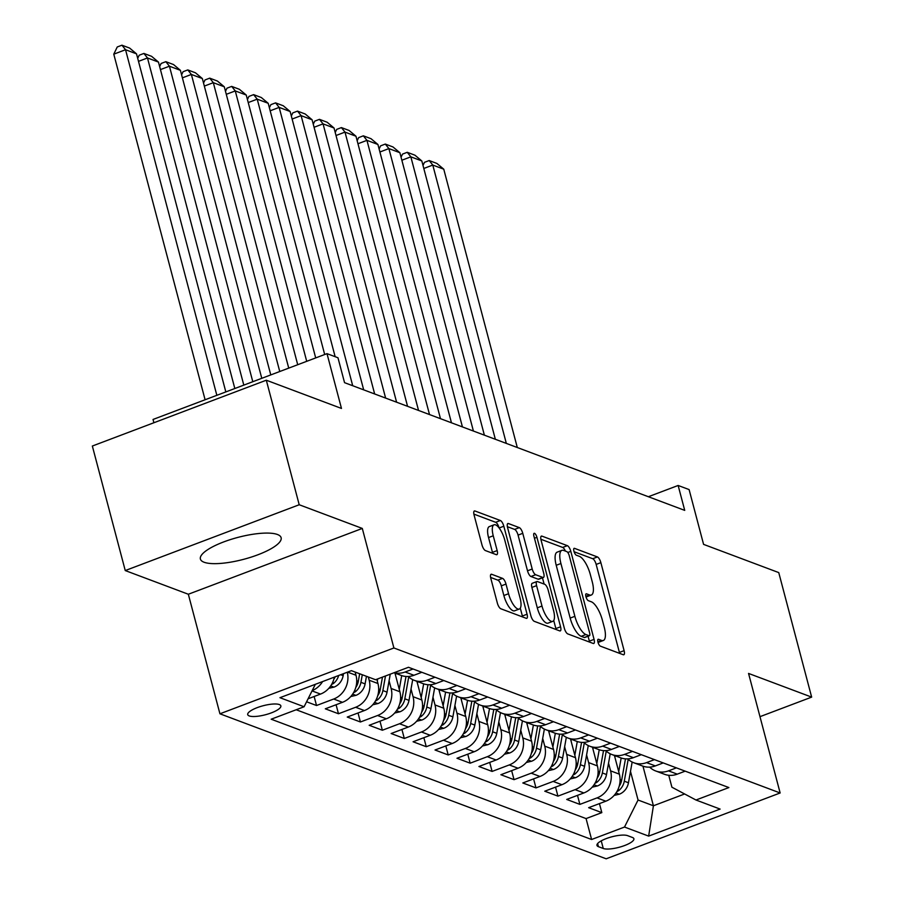 <?xml version="1.0" encoding="UTF-8"?>
<svg xmlns="http://www.w3.org/2000/svg" width="904" height="904" viewBox="0 0 904 904"><rect width="100%" height="100%" fill="white"/><g stroke="black" fill="none" stroke-linecap="round" stroke-linejoin="round"><path stroke-width="1.36" d="M597.951 642.156A3.672 1.266 69.3 0 0 600.369 646.145L623.251 654.733A5.255 1.808 69.3 0 0 623.816 654.756A5.255 1.808 69.3 0 0 624.11 650.654L600.866 562.65A5.255 1.808 69.3 0 0 597.42 556.943L574.526 548.355A3.672 1.266 69.3 0 0 574.13 548.332A3.672 1.266 69.3 0 0 573.927 551.214A3.672 1.266 69.3 0 0 576.334 555.203L579.294 556.31A16.814 5.774 69.3 0 1 590.323 574.548L592.267 581.882A16.814 5.774 69.3 0 1 591.318 595.013A16.814 5.774 69.3 0 1 589.51 594.934L586.538 593.826A3.672 1.266 69.3 0 0 586.142 593.804A3.672 1.266 69.3 0 0 585.939 596.685A3.672 1.266 69.3 0 0 588.346 600.674L591.318 601.781A16.814 5.774 69.3 0 1 602.335 620.02L604.279 627.353A16.814 5.774 69.3 0 1 603.33 640.484A16.814 5.774 69.3 0 1 601.522 640.405L598.561 639.297A3.672 1.266 69.3 0 0 598.154 639.275A3.672 1.266 69.3 0 0 597.951 642.156M204.089 562.243A41.754 11.334 165.2 0 0 250.939 557.203A41.754 11.334 165.2 0 0 281.121 537.699A41.754 11.334 165.2 0 0 277.426 534.49A41.754 11.334 165.2 0 0 230.588 539.53A41.754 11.334 165.2 0 0 200.394 559.034A41.754 11.334 165.2 0 0 204.089 562.243M249.244 715.934A17.131 4.644 165.2 0 0 268.454 713.877A17.131 4.644 165.2 0 0 280.85 705.866A17.131 4.644 165.2 0 0 279.325 704.555A17.131 4.644 165.2 0 0 260.115 706.623A17.131 4.644 165.2 0 0 247.719 714.623A17.131 4.644 165.2 0 0 249.244 715.934M491.686 574.289A5.255 1.808 69.3 0 0 491.109 574.266A5.255 1.808 69.3 0 0 490.815 578.368L497.347 603.058A5.255 1.808 69.3 0 0 500.793 608.754L526.207 618.302A5.255 1.808 69.3 0 0 526.772 618.325A5.255 1.808 69.3 0 0 527.066 614.223L503.822 526.218A5.255 1.808 69.3 0 0 500.375 520.512L474.95 510.975A5.255 1.808 69.3 0 0 474.385 510.952A5.255 1.808 69.3 0 0 474.091 515.054L481.968 544.875A5.255 1.808 69.3 0 0 485.414 550.57L496.296 554.66A5.255 1.808 69.3 0 0 496.861 554.683A5.255 1.808 69.3 0 0 497.155 550.581L493.245 535.789A14.057 4.825 69.3 0 1 494.036 524.806A14.057 4.825 69.3 0 1 504.771 540.117L520.082 598.052A14.057 4.825 69.3 0 1 519.291 609.036A14.057 4.825 69.3 0 1 508.556 593.725L506.003 584.074A5.255 1.808 69.3 0 0 502.556 578.368L491.686 574.289L490.702 574.661M759.981 716.669L811.656 697.12L778.751 572.594L703.583 544.377L689.108 489.584L678.136 485.471L684.723 510.376L344.548 382.663L337.972 357.758L326.999 353.645L153.036 419.456L153.906 422.744M299.213 504.748L125.249 570.56L188.337 594.244L362.301 528.433L299.213 504.748L266.307 380.211L341.475 408.438L326.999 353.645M362.301 528.433L393.895 647.976L780.141 792.977L606.177 858.8L219.932 713.798L393.895 647.976M811.656 697.12L748.557 673.435L780.141 792.977M564.333 628.212A5.255 1.808 69.3 0 0 567.78 633.907L593.205 643.456A5.255 1.808 69.3 0 0 593.77 643.478A5.255 1.808 69.3 0 0 594.064 639.377L570.808 551.361A5.255 1.808 69.3 0 0 567.362 545.666L541.948 536.128A5.255 1.808 69.3 0 0 541.383 536.095A5.255 1.808 69.3 0 0 541.089 540.208L564.333 628.212M559.7 630.879L534.287 621.33A5.255 1.808 69.3 0 1 530.84 615.635L507.585 527.631A5.255 1.808 69.3 0 1 507.878 523.518A5.255 1.808 69.3 0 1 508.455 523.552L519.325 527.631A5.255 1.808 69.3 0 1 522.772 533.326L532.207 569.023A5.255 1.808 69.3 0 0 535.654 574.718L542.863 577.43A5.255 1.808 69.3 0 0 543.44 577.453A5.255 1.808 69.3 0 0 543.733 573.351L533.914 536.185A3.672 1.266 69.3 0 1 534.117 533.315A3.672 1.266 69.3 0 1 536.931 537.326L560.57 626.8A5.255 1.808 69.3 0 1 560.277 630.902A5.255 1.808 69.3 0 1 559.7 630.879M125.249 570.56L92.344 446.034L266.307 380.211M306.592 701.786L316.524 705.515L314.14 696.498M347.283 672.226A21.413 19.255 110.6 0 1 333.678 699.029L342.458 702.318L325.304 708.815L338.469 713.753L336.085 704.736M368.323 677.006L369.171 680.226A21.413 19.255 110.6 0 1 355.634 707.267L364.402 710.555L347.249 717.053L360.413 721.991L358.029 712.973M389.082 680.757L391.116 688.464A21.413 19.255 110.6 0 1 377.578 715.505L386.358 718.793L369.194 725.29L382.358 730.24L379.974 721.211M411.026 688.995L413.06 696.701A21.413 19.255 110.6 0 1 399.523 723.742L408.303 727.042L391.138 733.528L404.303 738.478L401.918 729.449M432.971 697.233L435.005 704.939A21.413 19.255 110.6 0 1 421.467 731.98L430.247 735.28L413.083 741.766L426.247 746.715L423.863 737.687M454.915 705.47L456.961 713.177A21.413 19.255 110.6 0 1 443.412 740.218L452.192 743.517L435.027 750.004L448.203 754.953L445.819 745.924M476.871 713.708L478.905 721.415A21.413 19.255 110.6 0 1 465.357 748.455L474.137 751.755L456.972 758.253L470.148 763.191L467.763 754.162M498.816 721.946L500.85 729.664A21.413 19.255 110.6 0 1 487.301 756.693L496.081 759.993L478.928 766.49L492.092 771.428L489.708 762.411M520.76 730.195L522.794 737.901A21.413 19.255 110.6 0 1 509.257 764.942L518.026 768.231L500.872 774.728L514.037 779.666L511.653 770.649M542.705 738.432L544.739 746.139A21.413 19.255 110.6 0 1 531.202 773.18L539.982 776.468L522.817 782.966L535.982 787.904L533.597 778.886M564.65 746.67L566.684 754.377A21.413 19.255 110.6 0 1 553.146 781.418L561.926 784.706L544.762 791.203L557.926 796.141L555.542 787.124M586.594 754.908L588.628 762.614A21.413 19.255 110.6 0 1 575.091 789.655L583.871 792.944L566.706 799.441L579.871 804.39L597.035 797.893A21.413 19.255 -69.4 0 0 610.584 770.852L608.539 763.145M577.498 795.362L579.871 804.39M342.458 702.318A21.413 19.255 -69.4 0 0 356.006 675.277L355.148 672.067M364.402 710.555A21.413 19.255 -69.4 0 0 377.951 683.514L376.821 679.243M386.358 718.793A21.413 19.255 -69.4 0 0 399.896 691.763L394.958 673.084M408.303 727.042A21.413 19.255 -69.4 0 0 421.84 700.001L416.913 681.322M430.247 735.28A21.413 19.255 -69.4 0 0 443.785 708.239L438.858 689.56M452.192 743.517A21.413 19.255 -69.4 0 0 465.729 716.476L460.803 697.798M474.137 751.755A21.413 19.255 -69.4 0 0 487.685 724.714L482.747 706.047M496.081 759.993A21.413 19.255 -69.4 0 0 509.63 732.952L504.692 714.284M518.026 768.231A21.413 19.255 -69.4 0 0 531.575 741.19L526.636 722.522M539.982 776.468A21.413 19.255 -69.4 0 0 553.519 749.427L548.581 730.76M561.926 784.706A21.413 19.255 -69.4 0 0 575.464 757.665L570.537 738.997M583.871 792.944A21.413 19.255 -69.4 0 0 597.408 765.914L592.482 747.235M632.416 837.466L627.591 835.646A16.6 4.509 165.2 0 0 608.968 837.646A16.6 4.509 165.2 0 0 596.968 845.398A16.6 4.509 165.2 0 0 598.437 846.675L603.262 848.494A16.6 4.509 165.2 0 0 621.884 846.483A16.6 4.509 165.2 0 0 633.885 838.731A16.6 4.509 165.2 0 0 632.416 837.466M315.338 684.317L304.094 706.759L271.189 719.211L591.6 839.5L624.506 827.047L638.054 800.017L630.495 771.383M304.094 706.759L279.957 697.696L351.419 670.666L375.567 679.729L408.472 667.276L728.884 787.565L695.978 800.017L720.115 809.08L648.654 836.11L624.506 827.047M296.184 709.753L586.074 818.583L601.827 812.628L588.651 807.679L605.816 801.193A21.413 19.255 -69.4 0 0 619.364 774.152L614.426 755.473M649.648 767.123A21.413 19.255 -69.4 0 0 655.716 770.976A21.413 19.255 -69.4 0 0 668.508 770.852L676.418 767.858M655.716 770.976L664.496 774.276A21.413 19.255 -69.4 0 0 677.277 774.152L685.187 771.157M413.06 668.994L405.15 671.988A21.413 19.255 110.6 0 1 394.178 672.678M394.031 672.734L401.139 675.401A21.413 19.255 -69.4 0 0 413.93 675.277L421.84 672.293M435.005 677.232L427.095 680.226A21.413 19.255 110.6 0 1 414.303 680.35A21.413 19.255 110.6 0 1 408.235 676.486M414.303 680.35L423.083 683.639A21.413 19.255 -69.4 0 0 435.875 683.526L443.785 680.531M456.949 685.469L449.039 688.464A21.413 19.255 110.6 0 1 436.248 688.588A21.413 19.255 110.6 0 1 430.191 684.723M436.248 688.588L445.028 691.876A21.413 19.255 -69.4 0 0 457.819 691.763L465.729 688.769M478.894 693.707L470.984 696.701A21.413 19.255 110.6 0 1 458.192 696.826A21.413 19.255 110.6 0 1 452.136 692.972M458.192 696.826L466.972 700.125A21.413 19.255 -69.4 0 0 479.764 700.001L487.674 697.007M500.839 701.945L492.929 704.939A21.413 19.255 110.6 0 1 480.148 705.063A21.413 19.255 110.6 0 1 474.08 701.21M480.148 705.063L488.917 708.363A21.413 19.255 -69.4 0 0 501.709 708.239L509.619 705.244M522.794 710.194L514.884 713.177A21.413 19.255 110.6 0 1 502.093 713.301A21.413 19.255 110.6 0 1 496.025 709.448M502.093 713.301L510.873 716.601A21.413 19.255 -69.4 0 0 523.653 716.476L531.563 713.482M544.739 718.431L536.829 721.426A21.413 19.255 110.6 0 1 524.037 721.539A21.413 19.255 110.6 0 1 517.969 717.686M524.037 721.539L532.818 724.838A21.413 19.255 -69.4 0 0 545.609 724.714L553.519 721.72M566.684 726.669L558.774 729.664A21.413 19.255 110.6 0 1 545.982 729.777A21.413 19.255 110.6 0 1 539.914 725.923M545.982 729.777L554.762 733.076A21.413 19.255 -69.4 0 0 567.554 732.952L575.464 729.957M588.628 734.907L580.718 737.901A21.413 19.255 110.6 0 1 567.927 738.014A21.413 19.255 110.6 0 1 561.87 734.161M567.927 738.014L576.707 741.314A21.413 19.255 -69.4 0 0 589.498 741.19L597.408 738.206M610.573 743.144L602.663 746.139A21.413 19.255 110.6 0 1 589.871 746.263A21.413 19.255 110.6 0 1 583.814 742.399M589.871 746.263L598.651 749.552A21.413 19.255 -69.4 0 0 611.443 749.427L619.353 746.444M632.517 751.382L624.607 754.377A21.413 19.255 110.6 0 1 611.816 754.501A21.413 19.255 110.6 0 1 605.759 750.636M611.816 754.501L620.596 757.789A21.413 19.255 -69.4 0 0 633.388 757.676L641.298 754.682M654.462 759.62L646.552 762.614A21.413 19.255 110.6 0 1 633.772 762.739A21.413 19.255 110.6 0 1 627.704 758.874M633.772 762.739L642.541 766.027A21.413 19.255 -69.4 0 0 655.332 765.914L663.242 762.919M575.091 789.655L557.926 796.141M553.146 781.418L535.982 787.904M531.202 773.18L514.037 779.666M509.257 764.942L492.092 771.428M487.301 756.693L470.148 763.191M465.357 748.455L448.203 754.953M443.412 740.218L426.247 746.715M421.467 731.98L404.303 738.478M399.523 723.742L382.358 730.24M377.578 715.505L360.413 721.991M355.634 707.267L338.469 713.753M333.678 699.029L316.524 705.515M308.094 698.781L320.513 694.08A21.413 19.255 -69.4 0 0 334.344 677.119M638.054 800.017L653.411 805.78L684.622 793.972M642.959 766.174L653.411 805.78L648.654 836.11M668.757 775.282L671.909 787.203L695.978 800.017M188.337 594.244L219.932 713.798M678.136 485.471L648.371 496.725M599.442 803.599L601.827 812.628M586.074 818.583L591.6 839.5M322.581 681.571A21.413 19.255 110.6 0 1 312.185 690.611M598.019 642.394A16.814 5.774 69.3 0 0 598.629 642.269L603.33 640.484M586.007 596.922A16.814 5.774 69.3 0 0 586.617 596.798L591.318 595.013M619.624 653.366A5.255 1.808 69.3 0 0 619.409 652.428L596.165 564.424A5.255 1.808 69.3 0 0 592.719 558.728L574.074 551.734M565.407 551.09A5.255 1.808 69.3 0 0 562.661 547.44L540.874 539.259M589.577 642.089A5.255 1.808 69.3 0 0 589.363 641.151L588.063 636.246M589.024 635.715A3.672 1.266 69.3 0 0 589.419 635.738A3.672 1.266 69.3 0 0 589.623 632.856L569.215 555.61A3.672 1.266 69.3 0 0 566.808 551.621L563.678 550.446A16.814 5.774 69.3 0 0 561.87 550.366A16.814 5.774 69.3 0 0 560.921 563.508L574.876 616.313A16.814 5.774 69.3 0 0 585.905 634.54L589.024 635.715L584.323 637.501A3.672 1.266 69.3 0 0 584.718 637.512A3.672 1.266 69.3 0 0 585.001 637.241M561.87 550.366L557.169 552.152A16.814 5.774 69.3 0 0 556.22 565.282L560.921 563.508M584.323 637.501L581.204 636.326A16.814 5.774 69.3 0 1 570.175 618.087L556.22 565.282M507.381 526.693L514.625 529.405L519.325 527.631M543.44 577.453L538.727 579.238A5.255 1.808 69.3 0 1 538.162 579.204L530.953 576.503A5.255 1.808 69.3 0 1 527.507 570.797L518.071 535.111A5.255 1.808 69.3 0 0 514.625 529.405M542.457 577.825L544.106 584.063M553.723 620.472L555.87 628.574L560.57 626.8M541.993 606.053A14.057 4.825 69.3 0 0 552.728 621.364A14.057 4.825 69.3 0 0 553.519 610.381L548.118 589.973A5.255 1.808 69.3 0 0 544.671 584.278L537.462 581.566A5.255 1.808 69.3 0 0 536.897 581.543A5.255 1.808 69.3 0 0 536.592 585.645L541.993 606.053L537.292 607.838A14.057 4.825 69.3 0 0 548.027 623.15L552.728 621.364M536.897 581.543L532.185 583.317A5.255 1.808 69.3 0 0 531.891 587.419L536.592 585.645M537.292 607.838L531.891 587.419M556.073 629.512A5.255 1.808 69.3 0 0 555.87 628.574M519.291 609.036L514.591 610.81A14.057 4.825 69.3 0 1 503.856 595.51L501.302 585.848A5.255 1.808 69.3 0 0 497.855 580.153L490.612 577.43M494.036 524.806L489.335 526.58A14.057 4.825 69.3 0 0 488.544 537.564L493.245 535.789M492.669 553.293A5.255 1.808 69.3 0 0 492.454 552.355L488.544 537.564M503.822 526.218L499.121 527.992A5.255 1.808 69.3 0 0 495.674 522.297L473.877 514.116M522.58 616.935A5.255 1.808 69.3 0 0 522.365 615.997L520.297 608.143M614.11 795.418L619.489 794.153A14.181 12.758 -69.4 0 0 628.461 782.762L632.156 762.038M506.33 443.401L432.79 165.07L443.762 169.184L517.303 447.525M618.72 771.733L621.172 757.993M422.993 165.432L424.496 162.325L429.197 160.55L432.79 165.07L423.795 168.472M614.912 757.315L615.183 755.767M616.878 791.599L618.675 790.638A14.181 12.758 -69.4 0 0 624.291 781.192L628.19 759.337M625.466 758.863L621.658 780.208A14.181 12.758 110.6 0 1 619.127 786.367M429.197 160.55L436.881 163.432L443.762 169.184M592.165 787.181L597.544 785.915A14.181 12.758 -69.4 0 0 606.516 774.525L610.211 753.8M484.374 435.163L410.845 156.833L421.818 160.946L495.347 439.276M596.776 763.496L599.228 749.755M401.048 157.194L402.551 154.087L407.252 152.301L410.845 156.833L401.851 160.234M592.967 749.077L593.239 747.518M594.934 783.361L596.73 782.401A14.181 12.758 -69.4 0 0 602.346 772.954L606.245 751.1M603.522 750.614L599.714 771.971A14.181 12.758 110.6 0 1 597.182 778.129M407.252 152.301L414.936 155.194L421.818 160.946M570.221 778.943L575.588 777.677A14.181 12.758 -69.4 0 0 584.572 766.287L588.267 745.563M462.43 426.925L388.889 148.595L399.873 152.708L473.402 431.038M574.831 755.258L577.272 741.517M379.104 148.957L380.607 145.849L385.307 144.064L388.889 148.595L379.906 151.996M571.023 740.839L571.294 739.28M572.989 775.123L574.786 774.163A14.181 12.758 -69.4 0 0 580.402 764.716L584.3 742.851M581.577 742.376L577.769 763.733A14.181 12.758 110.6 0 1 575.238 769.892M385.307 144.064L392.98 146.957L399.873 152.708M548.276 770.705L553.643 769.44A14.181 12.758 -69.4 0 0 562.627 758.049L566.322 737.325M440.485 418.688L366.945 140.357L377.917 144.47L451.458 422.801M552.886 747.02L555.327 733.28M357.159 140.719L358.651 137.611L363.351 135.826L366.945 140.357L357.961 143.747M549.067 732.602L549.349 731.042M551.044 766.886L552.841 765.925A14.181 12.758 -69.4 0 0 558.457 756.478L562.356 734.613M559.621 734.138L555.824 755.495A14.181 12.758 110.6 0 1 553.293 761.643M363.351 135.826L371.036 138.707L377.917 144.47M526.331 762.467L531.699 761.202A14.181 12.758 -69.4 0 0 540.671 749.811L544.366 729.076M418.541 410.45L345 132.108L355.973 136.233L429.513 414.563M530.93 738.783L533.383 725.042M335.214 132.481L336.706 129.374L341.407 127.588L345 132.108L336.017 135.51M527.122 724.364L527.405 722.804M529.1 758.648L530.897 757.688A14.181 12.758 -69.4 0 0 536.501 748.241L540.4 726.375M537.677 725.901L533.868 747.258A14.181 12.758 110.6 0 1 531.349 753.405M341.407 127.588L349.091 130.47L355.973 136.233M504.375 754.23L509.754 752.964A14.181 12.758 -69.4 0 0 518.726 741.562L522.422 720.838M396.596 402.201L323.056 123.871L334.028 127.995L407.568 406.325M508.986 730.534L511.438 716.804M313.27 124.232L314.761 121.125L319.462 119.351L323.056 123.871L314.072 127.272M505.178 716.115L505.46 714.567M507.155 750.41L508.952 749.45A14.181 12.758 -69.4 0 0 514.557 740.003L518.455 718.138M515.732 717.663L511.924 739.009A14.181 12.758 110.6 0 1 509.393 745.167M319.462 119.351L327.146 122.232L334.028 127.995M482.431 745.992L487.81 744.715A14.181 12.758 -69.4 0 0 496.782 733.325L500.477 712.601M374.651 393.963L301.111 115.633L312.083 119.757L385.624 398.088M487.041 722.296L489.493 708.566M291.325 115.995L292.817 112.887L297.518 111.113L301.111 115.633L292.128 119.034M483.233 707.877L483.516 706.329M485.199 742.161L487.007 741.212A14.181 12.758 -69.4 0 0 492.612 731.765L496.511 709.9M493.787 709.425L489.979 730.771A14.181 12.758 110.6 0 1 487.448 736.929M297.518 111.113L305.202 113.994L312.083 119.757M460.486 737.754L465.865 736.477A14.181 12.758 -69.4 0 0 474.837 725.087L478.532 704.363M352.707 385.726L279.166 107.395L290.139 111.52L363.679 389.85M465.097 714.058L467.549 700.329M269.369 107.757L270.872 104.649L275.573 102.875L279.166 107.395L270.172 110.796M461.289 699.639L461.56 698.091M463.255 733.924L465.051 732.963A14.181 12.758 -69.4 0 0 470.668 723.528L474.566 701.662M471.843 701.188L468.035 722.533A14.181 12.758 110.6 0 1 465.503 728.692M275.573 102.875L283.257 105.757L290.139 111.52M438.542 729.517L443.921 728.24A14.181 12.758 -69.4 0 0 452.893 716.849L456.588 696.125M324.683 354.515L257.222 99.157L268.194 103.282L335.147 356.707M443.152 705.821L445.604 692.08M247.425 99.519L248.928 96.412L253.628 94.637L257.222 99.157L248.227 102.559M439.344 691.402L439.615 689.854M441.31 725.686L443.107 724.726A14.181 12.758 -69.4 0 0 448.723 715.29L452.621 693.424M449.898 692.95L446.09 714.296A14.181 12.758 110.6 0 1 443.559 720.454M253.628 94.637L261.301 97.519L268.194 103.282M416.597 721.268L421.965 720.002A14.181 12.758 -69.4 0 0 430.948 708.612L434.643 687.887M306.716 361.317L235.266 90.92L246.238 95.033L315.699 357.916M421.207 697.583L423.648 683.842M225.48 91.281L226.983 88.174L231.684 86.4L235.266 90.92L226.282 94.321M417.399 683.164L417.671 681.616M419.366 717.448L421.162 716.488A14.181 12.758 -69.4 0 0 426.778 707.041L430.677 685.187M427.954 684.712L424.145 706.058A14.181 12.758 110.6 0 1 421.614 712.216M231.684 86.4L239.357 89.281L246.238 95.033M394.652 713.03L400.02 711.764A14.181 12.758 -69.4 0 0 409.003 700.374L412.699 679.65M288.738 368.12L213.321 82.682L224.294 86.795L297.721 364.719M399.263 689.345L401.704 675.604M203.536 83.044L205.027 79.936L209.728 78.151L213.321 82.682L204.338 86.083M395.443 674.926L395.726 673.367M397.421 709.211L399.218 708.25A14.181 12.758 -69.4 0 0 404.834 698.803L408.721 676.949M405.998 676.463L402.201 697.82A14.181 12.758 110.6 0 1 399.67 703.979M209.728 78.151L217.412 81.044L224.294 86.795M372.708 704.792L378.075 703.527A14.181 12.758 -69.4 0 0 387.048 692.136L390.257 674.169M270.771 374.911L191.377 74.444L202.349 78.558L279.754 371.521M377.307 681.107L377.702 678.915M181.591 74.806L183.083 71.698L187.783 69.913L191.377 74.444L182.393 77.846M375.476 700.973L377.273 700.012A14.181 12.758 -69.4 0 0 382.878 690.566L385.488 675.966M382.471 677.107L380.245 689.582A14.181 12.758 110.6 0 1 377.725 695.741M187.783 69.913L195.467 72.806L202.349 78.558M350.752 696.555L356.131 695.289A14.181 12.758 -69.4 0 0 365.103 683.899L366.459 676.305M252.792 381.714L169.432 66.207L180.404 70.32L261.776 378.313M355.362 672.87L355.487 672.192M159.646 66.568L161.138 63.461L165.839 61.675L169.432 66.207L160.449 69.597M353.532 692.735L355.328 691.775A14.181 12.758 -69.4 0 0 360.933 682.328L362.289 674.746M359.656 673.751L358.3 681.345A14.181 12.758 110.6 0 1 355.769 687.492M165.839 61.675L173.523 64.557L180.404 70.32M328.807 688.317L334.186 687.051A14.181 12.758 -69.4 0 0 343.158 675.661L343.52 673.649M234.825 388.517L147.488 57.958L158.46 62.082L243.809 385.115M137.702 58.331L139.193 55.223L143.894 53.438L147.488 57.958L138.504 61.359M331.576 684.497L333.373 683.537A14.181 12.758 -69.4 0 0 338.672 675.48M335.214 676.791A14.181 12.758 110.6 0 1 333.825 679.254M143.894 53.438L151.578 56.319L158.46 62.082M216.847 395.319L125.543 49.72L136.515 53.844L225.83 391.918M113.78 54.172L117.249 46.974L121.95 45.2L125.543 49.72L113.78 54.172L205.095 399.76M121.95 45.2L129.634 48.081L136.515 53.844M347.577 672.113L356.006 675.277M369.171 680.226L377.951 683.514M391.116 688.464L399.896 691.763M413.06 696.701L421.84 700.001M435.005 704.939L443.785 708.239M456.961 713.177L465.729 716.476M478.905 721.415L487.685 724.714M500.85 729.664L509.63 732.952M522.794 737.901L531.575 741.19M544.739 746.139L553.519 749.427M566.684 754.377L575.464 757.665M588.628 762.614L597.408 765.914M610.584 770.852L619.364 774.152M668.508 770.852L677.277 774.152M405.15 671.988L413.93 675.277M427.095 680.226L435.875 683.526M449.039 688.464L457.819 691.763M470.984 696.701L479.764 700.001M492.929 704.939L501.709 708.239M514.884 713.177L523.653 716.476M536.829 721.426L545.609 724.714M558.774 729.664L567.554 732.952M580.718 737.901L589.498 741.19M602.663 746.139L611.443 749.427M624.607 754.377L633.388 757.676M646.552 762.614L655.332 765.914M597.035 797.893L605.816 801.193M312.038 690.905L320.513 694.08M601.25 840.856L603.262 848.494M597.612 843.568L598.437 846.675M597.86 641.795L601.522 640.405M585.86 594.086L586.538 593.826M585.848 596.324L589.51 594.934M573.848 548.615L574.526 548.355M592.719 558.728L597.42 556.943M596.165 564.424L600.866 562.65M619.409 652.428L624.11 650.654M597.872 639.557L598.561 639.297M540.976 536.49L541.948 536.128M562.661 547.44L567.362 545.666M567.791 552.502L570.808 551.361M589.363 641.151L594.064 639.377M570.175 618.087L574.876 616.313M581.204 636.326L585.905 634.54M507.472 523.913L508.455 523.552M518.071 535.111L522.772 533.326M527.507 570.797L532.207 569.023M530.953 576.503L535.654 574.718M538.162 579.204L542.863 577.43M534.456 538.253L536.931 537.326M497.855 580.153L502.556 578.368M501.302 585.848L506.003 584.074M503.856 595.51L508.556 593.725M492.454 552.355L497.155 550.581M473.978 511.336L474.95 510.975M495.674 522.297L500.375 520.512M522.365 615.997L527.066 614.223M615.986 793.023L619.195 794.22M624.291 781.192L628.461 782.762M620.076 779.621L621.658 780.208M618.223 788.909L618.675 790.638M594.041 784.785L597.25 785.983M602.346 772.954L606.516 774.525M598.132 771.372L599.714 771.971M596.278 780.672L596.73 782.401M572.096 776.547L575.306 777.745M580.402 764.716L584.572 766.287M576.187 763.134L577.769 763.733M574.334 772.434L574.786 774.163M550.152 768.298L553.361 769.507M558.457 756.478L562.627 758.049M554.242 754.896L555.824 755.495M552.389 764.196L552.841 765.925M528.207 760.061L531.416 761.27M536.501 748.241L540.671 749.811M532.298 746.659L533.868 747.258M530.433 755.959L530.897 757.688M506.263 751.823L509.46 753.032M514.557 740.003L518.726 741.562M510.353 738.421L511.924 739.009M508.489 747.721L508.952 749.45M484.307 743.585L487.516 744.794M492.612 731.765L496.782 733.325M488.409 730.183L489.979 730.771M486.544 739.472L487.007 741.212M462.362 735.347L465.571 736.557M470.668 723.528L474.837 725.087M466.453 721.946L468.035 722.533M464.599 731.234L465.051 732.963M440.417 727.11L443.627 728.308M448.723 715.29L452.893 716.849M444.508 713.708L446.09 714.296M442.655 722.997L443.107 724.726M418.473 718.872L421.682 720.07M426.778 707.041L430.948 708.612M422.563 705.47L424.145 706.058M420.71 714.759L421.162 716.488M396.528 710.634L399.737 711.832M404.834 698.803L409.003 700.374M400.619 697.221L402.201 697.82M398.754 706.521L399.218 708.25M374.584 702.397L377.782 703.594M382.878 690.566L387.048 692.136M378.674 688.984L380.245 689.582M376.81 698.284L377.273 700.012M352.628 694.148L355.837 695.357M360.933 682.328L365.103 683.899M356.73 680.746L358.3 681.345M354.865 690.046L355.328 691.775M330.683 685.91L333.892 687.119M340.684 674.723L343.158 675.661M332.921 681.808L333.373 683.537M584.718 637.512L589.419 635.738"/></g></svg>
